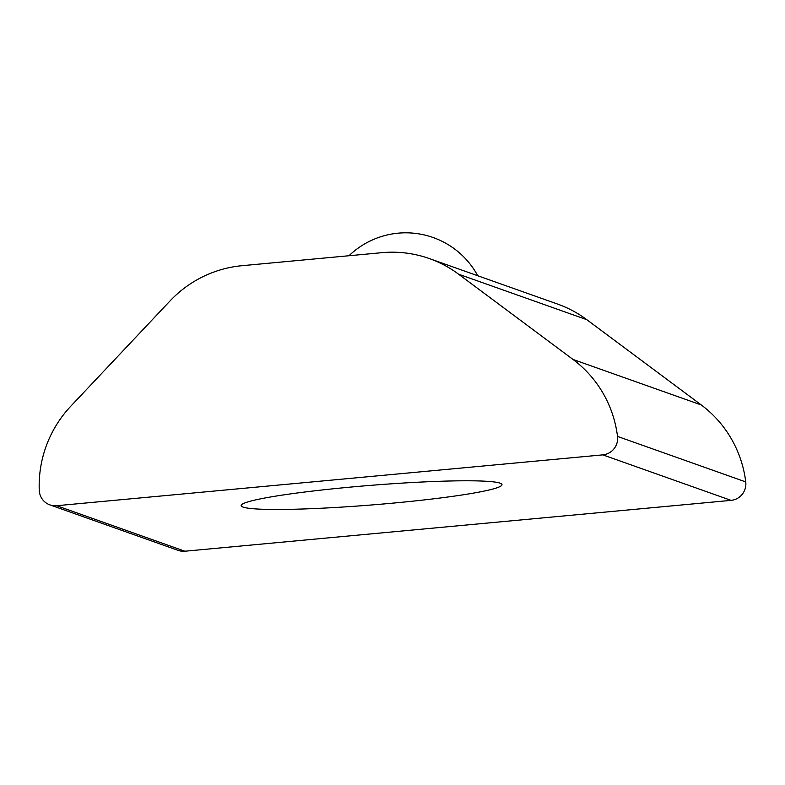 <?xml version="1.0" encoding="UTF-8"?>
<svg xmlns="http://www.w3.org/2000/svg" width="785" height="785" viewBox="0 0 785 785"><rect width="100%" height="100%" fill="white"/><g stroke="black" fill="none" stroke-linecap="round" stroke-linejoin="round"><path stroke-width="1.18" d="M500.074 483.167A130.85 9.812 -4.6 0 1 501.556 483.933A130.85 9.812 -4.6 0 1 388.025 503.578A130.85 9.812 -4.6 0 1 243.056 507.09A130.85 9.812 -4.6 0 1 241.446 504.863A130.85 9.812 -4.6 0 1 364.868 485.837A130.85 9.812 -4.6 0 1 500.074 483.167M381.932 252.672A114.492 112.608 109.5 0 1 429.375 258.579A114.492 112.608 109.5 0 1 458.548 274.171L573.021 359.451A114.492 112.608 109.5 0 1 617.51 436.421A16.357 16.083 109.5 0 1 602.821 454.868L56.667 505.717A16.357 16.083 109.5 0 1 39.25 490.252A114.492 112.608 109.5 0 1 70.787 406.208L169.933 301.038A114.492 112.608 109.5 0 1 241.976 265.703L381.932 252.672M429.375 258.579L557.615 304.08A114.492 112.608 109.5 0 1 586.788 319.672L701.26 404.952A114.492 112.608 109.5 0 1 745.75 481.921A16.357 16.083 109.5 0 1 731.061 500.369L184.907 551.217A16.357 16.083 109.5 0 1 178.126 550.373L49.887 504.873M586.788 319.672L458.548 274.171M731.061 500.369L602.821 454.868M745.75 481.921L617.51 436.421M701.26 404.952L573.021 359.451M184.907 551.217L56.667 505.717M477.741 275.741A81.777 81.777 0 0 0 349.001 255.743"/></g></svg>
